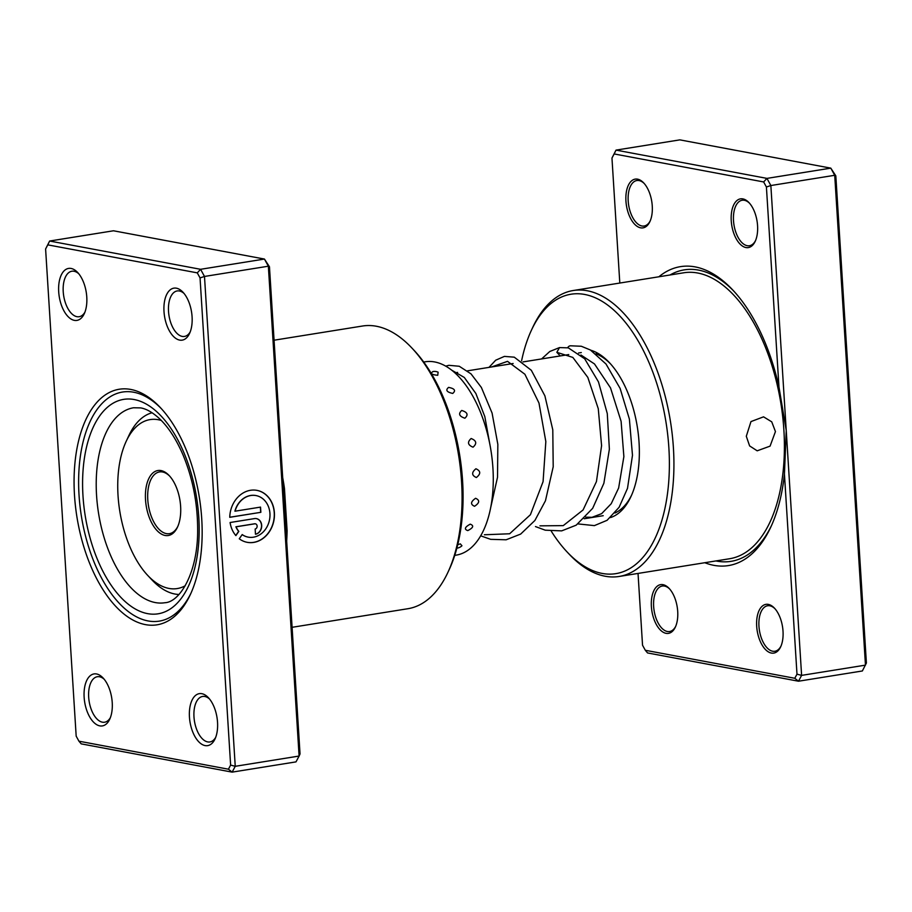 <?xml version="1.0" encoding="UTF-8"?>
<svg xmlns="http://www.w3.org/2000/svg" width="912" height="912" viewBox="0 0 912 912"><rect width="100%" height="100%" fill="white"/><g stroke="black" fill="none" stroke-linecap="round" stroke-linejoin="round"><path stroke-width="1.37" d="M775.451 431.581L770.081 446.128L757.188 450.813L749.618 445.922L746.301 436.255L750.975 421.583L763.549 416.841L771.734 421.834L775.451 431.581M658.874 276.781A151.381 78.649 80.9 0 1 695.115 266.885A151.381 78.649 80.9 0 1 732.644 289.868A151.381 78.649 80.9 0 1 778.973 387.053L766.411 186.994L770.857 185.535L786.235 430.464L778.973 387.053M784.434 474.103L786.235 430.464L801.602 675.382L865.465 665.133L834.719 175.286L830.798 168.139L679.862 139.867L616.01 150.115L766.946 178.387L830.798 168.139L835.825 175.856L866.4 663.013L862.364 670.97L798.502 681.218L647.566 652.946L645.308 650.279L794.797 678.277L796.985 674.162L784.434 474.103A151.381 78.649 80.9 0 1 770.743 527.204A151.381 78.649 80.9 0 1 713.845 565.337A151.381 78.649 80.9 0 1 704.782 562.715M663.024 584.672A24.681 12.825 80.9 0 1 669.146 588.422A24.681 12.825 80.9 0 1 675.347 627.114A24.681 12.825 80.9 0 1 666.079 633.338A24.681 12.825 80.9 0 1 651.385 606.537A24.681 12.825 80.9 0 1 663.024 584.672M669.682 589.027A23.039 11.97 -99.1 0 0 664.517 586.074A23.039 11.97 -99.1 0 0 662.283 586.028A23.039 11.97 -99.1 0 0 653.836 608.578A23.039 11.97 -99.1 0 0 667.367 631.492A23.039 11.97 -99.1 0 0 669.59 631.526A23.039 11.97 -99.1 0 0 675.678 626.373M768.326 604.394A24.681 12.825 80.9 0 1 774.448 608.144A24.681 12.825 80.9 0 1 780.661 646.836A24.681 12.825 80.9 0 1 771.381 653.06A24.681 12.825 80.9 0 1 756.686 626.259A24.681 12.825 80.9 0 1 768.326 604.394M774.995 608.749A23.039 11.97 -99.1 0 0 769.819 605.796A23.039 11.97 -99.1 0 0 767.596 605.762A23.039 11.97 -99.1 0 0 759.137 628.3A23.039 11.97 -99.1 0 0 772.669 651.214A23.039 11.97 -99.1 0 0 774.892 651.248A23.039 11.97 -99.1 0 0 780.991 646.095M637.568 179.162A24.681 12.825 80.9 0 1 643.69 182.913A24.681 12.825 80.9 0 1 649.903 221.605A24.681 12.825 80.9 0 1 640.623 227.829A24.681 12.825 80.9 0 1 625.94 201.028A24.681 12.825 80.9 0 1 637.568 179.162M644.237 183.517A23.039 11.97 -99.1 0 0 639.061 180.565A23.039 11.97 -99.1 0 0 636.838 180.53A23.039 11.97 -99.1 0 0 628.379 203.068A23.039 11.97 -99.1 0 0 641.911 225.982A23.039 11.97 -99.1 0 0 644.134 226.016A23.039 11.97 -99.1 0 0 650.233 220.864M742.881 198.896A24.681 12.825 80.9 0 1 748.991 202.635A24.681 12.825 80.9 0 1 755.204 241.338A24.681 12.825 80.9 0 1 745.936 247.551A24.681 12.825 80.9 0 1 731.242 220.761A24.681 12.825 80.9 0 1 742.881 198.896M749.539 203.239A23.039 11.97 -99.1 0 0 744.363 200.287A23.039 11.97 -99.1 0 0 742.14 200.252A23.039 11.97 -99.1 0 0 733.693 222.802A23.039 11.97 -99.1 0 0 747.213 245.704A23.039 11.97 -99.1 0 0 749.447 245.75A23.039 11.97 -99.1 0 0 755.535 240.586M590.816 350.242A85.568 44.449 80.9 0 1 609.341 362.577A85.568 44.449 80.9 0 1 630.876 496.732A85.568 44.449 80.9 0 1 610.55 517.56M614.939 513.011A82.274 42.739 -99.1 0 0 631.537 495.262M610.424 363.763A82.274 42.739 -99.1 0 0 595.889 353.765M551.315 531.24A141.508 73.519 -99.1 0 0 567.093 551.954A141.508 73.519 -99.1 0 0 602.171 573.431A141.508 73.519 -99.1 0 0 668.884 448.077A141.508 73.519 -99.1 0 0 584.66 294.451A141.508 73.519 -99.1 0 0 531.479 330.098A141.508 73.519 -99.1 0 0 521.584 360.867M531.479 330.098L532.813 327.237A144.803 75.229 80.9 0 1 573.249 290.518A144.803 75.229 80.9 0 1 587.237 290.757A144.803 75.229 80.9 0 1 672.269 434.773A144.803 75.229 80.9 0 1 619.145 576.464A144.803 75.229 80.9 0 1 605.158 576.236A144.803 75.229 80.9 0 1 569.259 554.257L567.093 551.954M766.411 186.994L763.64 181.944L614.164 153.946L616.01 150.115L611.963 158.061L619.807 283.051M638.035 573.431L642.538 645.229L645.308 650.279M796.985 674.162L801.602 675.382L798.502 681.218L794.797 678.277M614.164 153.946L611.963 158.061M763.64 181.944L766.946 178.387L770.857 185.535L834.719 175.286L835.825 175.856M145.487 624.629A119.301 61.982 80.9 0 1 74.488 495.113A119.301 61.982 80.9 0 1 130.735 389.435A119.301 61.982 80.9 0 1 160.307 407.539A119.301 61.982 80.9 0 1 190.334 594.578A119.301 61.982 80.9 0 1 145.487 624.629M133.711 392.228A116.006 60.272 -99.1 0 0 122.504 392.046A116.006 60.272 -99.1 0 0 79.948 505.567A116.006 60.272 -99.1 0 0 148.063 620.935A116.006 60.272 -99.1 0 0 159.281 621.129A116.006 60.272 -99.1 0 0 190.996 593.119A116.006 60.272 80.9 0 1 159.281 621.129A116.006 60.272 80.9 0 1 148.063 620.935A116.006 60.272 80.9 0 1 79.948 505.567A116.006 60.272 80.9 0 1 122.504 392.046A116.006 60.272 80.9 0 1 133.711 392.228A116.006 60.272 80.9 0 1 161.39 408.713A116.006 60.272 -99.1 0 0 133.711 392.228M248.121 537.111A21.147 17.761 -79.4 0 1 248.041 537.1A21.147 17.761 -79.4 0 1 242.159 534.626M242.204 534.569A21.147 17.761 100.6 0 0 248.212 537.134A21.147 17.761 100.6 0 0 269.941 513.49A21.147 17.761 100.6 0 0 255.998 495.569A21.147 17.761 100.6 0 0 235.079 511.187L260.536 507.106L260.855 512.316L229.756 517.309A26.425 22.196 -79.4 0 1 256.967 490.371A26.425 22.196 -79.4 0 1 274.398 512.772A26.425 22.196 -79.4 0 1 247.243 542.332A26.425 22.196 -79.4 0 1 239.263 538.787L242.204 534.569M247.152 542.309A26.425 22.196 100.6 0 0 274.227 512.738A26.425 22.196 100.6 0 0 256.888 490.36M254.494 518.597A7.934 6.658 -79.4 0 1 256.443 518.62A7.934 6.658 -79.4 0 1 261.676 525.335A7.934 6.658 -79.4 0 1 255.474 534.227L255.155 529.017A2.645 2.223 100.6 0 0 254.824 523.807L236.06 526.817A21.147 17.761 100.6 0 0 238.819 531.388L235.877 535.606A26.425 22.196 -79.4 0 1 230.086 522.519L254.494 518.597M255.474 534.17A7.934 6.658 100.6 0 0 261.505 525.312A7.934 6.658 100.6 0 0 256.363 518.609M283.381 488.672L284.464 488.49L287.109 530.681A3.295 0.923 1.1 0 0 286.037 530.966M179.664 340.096A26.323 13.68 80.9 0 1 164 311.505A26.323 13.68 80.9 0 1 176.415 288.192A26.323 13.68 80.9 0 1 182.936 292.182A26.323 13.68 80.9 0 1 189.559 333.461A26.323 13.68 80.9 0 1 179.664 340.096M184.042 293.447A23.039 11.97 -99.1 0 0 179.39 290.985A23.039 11.97 -99.1 0 0 177.167 290.951A23.039 11.97 -99.1 0 0 168.709 313.489A23.039 11.97 -99.1 0 0 182.24 336.403A23.039 11.97 -99.1 0 0 184.463 336.437A23.039 11.97 -99.1 0 0 190.209 331.911M205.12 745.594A26.323 13.68 80.9 0 1 189.445 717.014A26.323 13.68 80.9 0 1 201.86 693.69A26.323 13.68 80.9 0 1 208.392 697.691A26.323 13.68 80.9 0 1 215.015 738.971A26.323 13.68 80.9 0 1 205.12 745.594M209.486 698.957A23.039 11.97 -99.1 0 0 204.835 696.494A23.039 11.97 -99.1 0 0 202.612 696.449A23.039 11.97 -99.1 0 0 194.165 718.998A23.039 11.97 -99.1 0 0 207.697 741.912A23.039 11.97 -99.1 0 0 209.92 741.946A23.039 11.97 -99.1 0 0 215.665 737.42M99.818 725.872A26.323 13.68 80.9 0 1 84.143 697.292A26.323 13.68 80.9 0 1 96.558 673.968A26.323 13.68 80.9 0 1 103.079 677.969A26.323 13.68 80.9 0 1 109.714 719.237A26.323 13.68 80.9 0 1 99.818 725.872M104.185 679.235A23.039 11.97 -99.1 0 0 99.533 676.761A23.039 11.97 -99.1 0 0 97.31 676.727A23.039 11.97 -99.1 0 0 88.863 699.276A23.039 11.97 -99.1 0 0 102.383 722.179A23.039 11.97 -99.1 0 0 104.606 722.224A23.039 11.97 -99.1 0 0 110.352 717.698M74.362 320.363A26.323 13.68 80.9 0 1 58.699 291.783A26.323 13.68 80.9 0 1 71.102 268.459A26.323 13.68 80.9 0 1 77.634 272.46A26.323 13.68 80.9 0 1 84.257 313.739A26.323 13.68 80.9 0 1 74.362 320.363M78.728 273.725A23.039 11.97 -99.1 0 0 74.089 271.263A23.039 11.97 -99.1 0 0 71.854 271.229A23.039 11.97 -99.1 0 0 63.407 293.767A23.039 11.97 -99.1 0 0 76.939 316.681A23.039 11.97 -99.1 0 0 79.162 316.715A23.039 11.97 -99.1 0 0 84.907 312.189M411.848 347.974L414.014 350.276A139.867 72.664 80.9 0 1 449.217 569.555L447.883 572.417A143.161 74.374 -99.1 0 0 411.848 347.974A143.161 74.374 -99.1 0 0 376.36 326.245A143.161 74.374 -99.1 0 0 362.531 326.017L274.067 340.21M292.091 627.308L407.903 608.714A143.161 74.374 -99.1 0 0 447.883 572.417M228.433 769.204L232.138 772.133L295.99 761.885L299.102 756.048L268.356 266.201L204.493 276.45L235.239 766.308L232.138 772.133L81.202 743.861L78.945 741.194L228.433 769.204L230.622 765.077L200.047 277.909L197.277 272.859L47.789 244.861L45.6 248.987L76.175 736.144L78.945 741.194M269.462 266.771L268.356 266.201L264.434 259.054L269.462 266.771L300.037 753.939L299.102 756.048L235.239 766.308L230.622 765.077M45.6 248.987L49.636 241.03L200.583 269.302L204.493 276.45L200.047 277.909M197.277 272.859L200.583 269.302L264.434 259.054L113.498 230.782L49.636 241.03L47.789 244.861M235.763 535.481L238.636 531.354A21.147 17.761 -79.4 0 1 235.889 526.783L254.653 523.773A2.645 2.223 -79.4 0 1 255.383 523.807M229.756 517.241L260.855 512.316M260.684 512.282L260.365 507.129M255.907 495.558A21.147 17.761 -79.4 0 0 255.827 495.535A21.147 17.761 -79.4 0 0 234.897 511.153L235.079 511.187M437.737 375.288L438.113 372.199A8.561 8.561 0 0 0 432.778 371.594L433.063 371.537C429.94 373.441 431.501 374.695 437.737 375.288M452.717 393.437C456.068 390.587 454.7 388.569 448.601 387.395C445.318 390.085 446.686 392.092 452.717 393.437M464.881 418.209C468.563 414.823 467.514 412.235 461.723 410.468C458.132 413.752 459.181 416.328 464.881 418.209M473.032 447.188C477.136 443.517 476.509 440.621 471.128 438.512C467.126 442.138 467.765 445.033 473.032 447.188M476.36 477.535C480.966 473.864 480.818 470.945 475.916 468.768C471.436 472.462 471.584 475.38 476.36 477.535M474.548 506.274C479.655 502.911 479.997 500.243 475.597 498.283C470.615 501.748 470.273 504.416 474.548 506.274M467.776 530.602C473.339 527.774 474.149 525.62 470.227 524.161C464.767 527.136 463.957 529.291 467.776 530.602M456.855 548.169A8.561 8.561 0 0 0 461.951 545.741L460.309 543.871L457.744 544.692M454.746 555.362L456.228 555.123A97.903 50.867 -99.1 0 0 493.267 481.456A97.903 50.867 -99.1 0 0 458.508 376.371A97.903 50.867 -99.1 0 0 425.197 361.79L423.715 362.018M535.481 526.566L545.216 530.18L561.655 530.875L576.202 525.164L592.675 508.315L603.881 483.269L609.376 449.149L607.278 413.569L598.466 381.889L584.683 358.781L568.324 347.86L559.489 347.586L556.844 352.317L560.253 355.931M567.697 347.746A4.275 3.659 -99.9 0 1 570.502 345.796L581.309 346.252L590.395 349.991L606.013 364.036L620.126 388.432L629.383 419.064L632.483 455.293L627.502 488.353L619.111 507.289L607.084 520.307L594.385 525.62L578.048 523.921M177.053 528.025A32.912 17.1 80.9 0 1 152.27 523.955A32.912 17.1 80.9 0 1 149.078 478.025A32.912 17.1 80.9 0 1 169.187 475.574A32.912 17.1 80.9 0 1 177.475 527.17A32.912 17.1 80.9 0 1 177.053 528.025M169.735 476.178A31.259 16.245 -99.1 0 0 159.497 471.937A31.259 16.245 -99.1 0 0 151.164 479.051A31.259 16.245 -99.1 0 0 150.662 514.585A31.259 16.245 -99.1 0 0 169.415 533.668A31.259 16.245 -99.1 0 0 177.737 526.555A31.259 16.245 -99.1 0 0 177.806 526.441M161.287 420.455A85.568 44.449 -99.1 0 0 127.292 439.071A85.568 44.449 -99.1 0 0 126.209 441.294A85.568 44.449 -99.1 0 0 147.744 575.438A85.568 44.449 -99.1 0 0 185.239 585.732M126.209 441.294L128.877 435.571A92.146 47.869 80.9 0 1 130.051 433.177A92.146 47.869 80.9 0 1 152.076 412.76M178.923 594.476A92.146 47.869 80.9 0 1 152.076 580.043L147.744 575.438M573.249 290.518L683.726 272.791A144.803 75.229 80.9 0 1 697.714 273.019A144.803 75.229 80.9 0 1 782.747 417.035A144.803 75.229 80.9 0 1 729.634 558.737L619.145 576.464M670.012 274.991A147.607 76.688 80.9 0 1 698.524 270.1A147.607 76.688 80.9 0 1 733.886 291.202M771.506 525.54A147.607 76.688 80.9 0 1 716.798 561.108A147.607 76.688 80.9 0 1 715.909 560.937M282.697 477.603A143.161 74.374 80.9 0 1 284.464 488.49M287.109 530.681A143.161 74.374 80.9 0 1 286.676 541.147M155.325 602.57A98.724 51.289 -99.1 0 0 164.867 602.729C180.291 602.125 198.052 571.699 197.642 529.576C197.619 503.39 192.808 478.652 183.209 455.35C176.312 439.288 168.332 426.987 159.235 418.448C152.555 412.372 146.376 408.85 140.676 407.903L133.574 407.767A98.724 51.289 -99.1 0 0 97.345 504.382A98.724 51.289 -99.1 0 0 155.325 602.57M134.167 399.536A108.608 56.419 80.9 0 1 198.805 517.435A108.608 56.419 80.9 0 1 147.607 613.639A108.608 56.419 80.9 0 1 82.969 495.74A108.608 56.419 80.9 0 1 134.167 399.536M556.844 352.317L572.85 357.424L587.818 377.397L598.272 408.701L601.589 445.66L596.448 481.582L583.087 509.945L563.263 525.62L539.938 525.848M491.579 366.966L507.528 361.346L524.89 374.251L538.981 403.036L545.832 441.579L543.073 481.661L530.396 514.744L509.637 533.771L484.409 534.763M451.759 370.204L464.299 377.454L475.87 393.494L484.819 416.59L489.835 444.212M454.894 372.848L457.619 372.415M467.491 370.831L513.148 363.5M523.021 361.916L568.746 354.574M578.539 353.001L581.309 352.556M584.216 518.746L603.22 515.69M585.755 517.161L591.979 517.321L601.646 513.65L611.222 503.72L618.632 488.023L623.876 456.616L621.106 421.355L610.527 387.896L594.487 363.945L580.955 355.019M559.489 347.586L549.799 351.485L541.603 358.929M488.98 367.376L495.706 360.206L504.404 356.398L514.277 357.173L531.32 370.283L544.897 395.854L552.786 429.814L553.208 466.773L545.456 500.756L534.888 520.478L520.661 534.079L506.126 539.79L490.667 539.334L480.681 535.834M445.74 366.134L448.875 365.313L459.26 366.259L471.025 373.886L481.365 387.44L492.081 413.068L497.838 444.349L497.519 477.25L490.69 507.619"/></g></svg>
